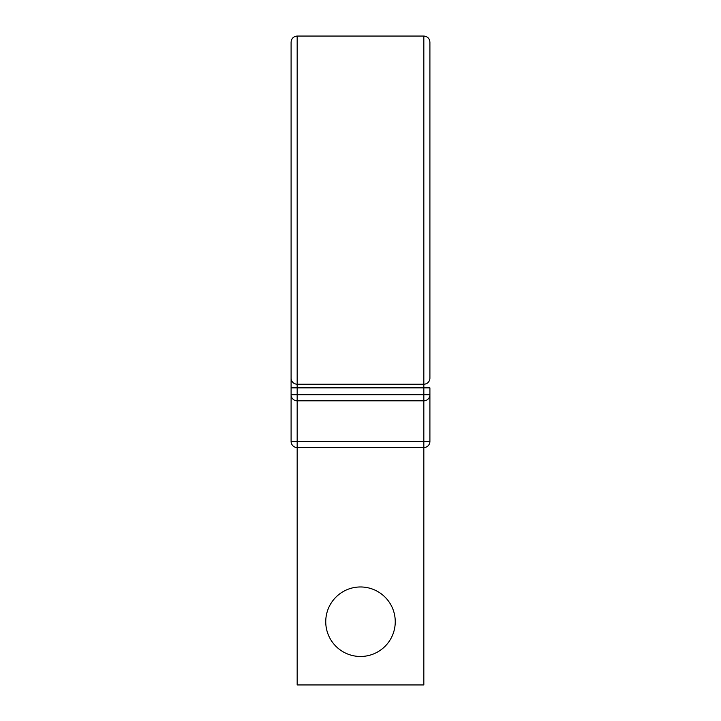 <?xml version="1.0" encoding="UTF-8"?>
<svg xmlns="http://www.w3.org/2000/svg" width="721" height="721" viewBox="0 0 721 721"><rect width="100%" height="100%" fill="white"/><g stroke="black" fill="none" stroke-linecap="round" stroke-linejoin="round"><path stroke-width="1.08" d="M291.095 51.858L291.095 441.459A6.083 6.083 0 0 0 297.169 447.543L297.169 684.95L423.831 684.95L423.831 447.543L297.169 447.543L297.169 441.459L429.905 441.459L429.905 394.748A6.083 6.083 0 0 1 423.831 400.831L297.169 400.831A6.083 6.083 0 0 1 291.095 394.748L429.905 394.748L429.905 387.862L423.831 387.862L423.831 447.543A6.083 6.083 0 0 0 429.905 441.459A6.083 6.083 0 0 1 423.831 447.543M297.169 36.05L423.831 36.05C427.526 36.41 429.545 38.438 429.905 42.133L429.905 378.128A6.083 6.083 0 0 1 423.831 384.212L297.169 384.212L297.169 36.05C293.474 36.41 291.455 38.438 291.095 42.133L291.095 210.126M395.252 621.718A34.752 34.752 0 0 0 360.5 586.966A34.752 34.752 0 0 0 325.748 621.718A34.752 34.752 0 0 0 360.5 656.48A34.752 34.752 0 0 0 395.252 621.718M429.905 378.128A6.083 6.083 0 0 1 423.831 384.212A6.083 6.083 0 0 0 429.905 378.128L429.905 210.126M291.095 378.128A6.083 6.083 0 0 0 297.169 384.212A6.083 6.083 0 0 1 291.095 378.128A6.083 6.083 0 0 0 297.169 384.212L297.169 400.831A6.083 6.083 0 0 1 291.095 394.748M423.831 36.05L423.831 387.862L291.095 387.862M291.095 441.459L297.169 441.459L297.169 400.831"/></g></svg>
